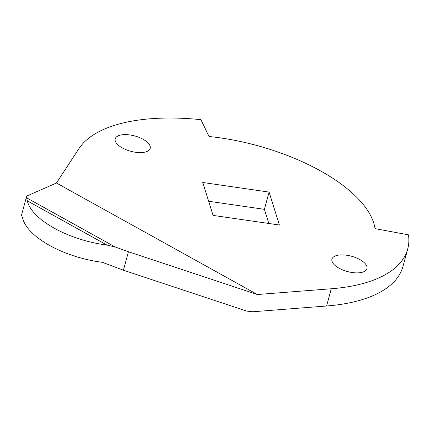<?xml version="1.0" encoding="UTF-8"?>
<svg xmlns="http://www.w3.org/2000/svg" width="430" height="430" viewBox="0 0 430 430"><rect width="100%" height="100%" fill="white"/><g stroke="black" fill="none" stroke-linecap="round" stroke-linejoin="round"><path stroke-width="0.64" d="M257.387 294.529L331.267 288.761A172.661 75.438 15.2 0 0 407.704 249.018A172.661 75.438 15.2 0 0 408.5 234.85L375.019 228.626A138.132 60.35 15.2 0 0 320.296 170.785A138.132 60.35 15.2 0 0 208.985 136.487L200.96 119.674A172.661 75.438 15.2 0 0 78.889 148.705L56.448 183.019L27.493 195.736L26.509 196.741L26.579 197.811L115.202 246.992L128.441 251.76L257.387 294.529L56.448 183.019M359.851 259.559A18.13 7.923 15.2 0 0 331.955 259.134A18.13 7.923 15.2 0 0 339.055 268.212A18.13 7.923 15.2 0 0 366.946 268.642A18.13 7.923 15.2 0 0 359.851 259.559M143.109 139.282A18.13 7.923 15.2 0 0 115.219 138.852A18.13 7.923 15.2 0 0 122.319 147.936A18.13 7.923 15.2 0 0 150.21 148.361A18.13 7.923 15.2 0 0 143.109 139.282M128.441 251.76L123.431 270.207L246.793 311.121L252.706 311.766L326.58 305.993A172.661 75.438 15.2 0 0 403.023 266.256L407.704 249.018M268.836 223.482L264.407 209.329L208.647 201.251M213.076 215.403L279.398 225.008L269.089 192.092L202.767 182.487L213.076 215.403M123.431 270.207L102.292 262.3A69.063 30.175 -164.8 0 1 22.629 218.091L21.5 215.188L26.509 196.741M27.31 200.853A69.063 30.175 15.2 0 0 106.979 245.068L27.31 200.853L26.579 197.811M269.089 192.092L264.407 209.329M115.202 246.992L106.979 245.068M331.267 288.761L326.58 305.993"/></g></svg>
